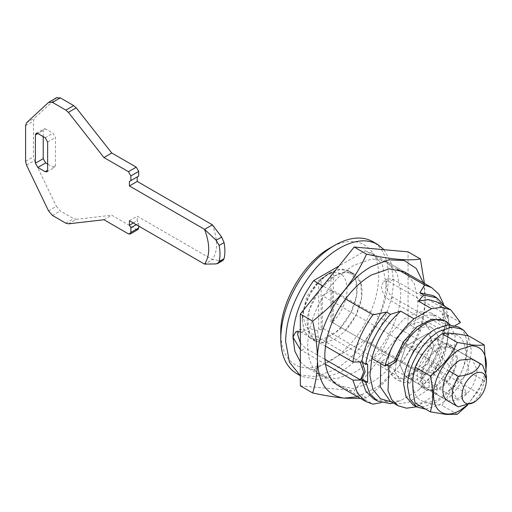 <?xml version="1.0" encoding="UTF-8"?>
<svg xmlns="http://www.w3.org/2000/svg" width="512" height="512" viewBox="0 0 512 512"><rect width="100%" height="100%" fill="white"/><g stroke="black" fill="none" stroke-linecap="round" stroke-linejoin="round"><path stroke-width="0.38" stroke-dasharray="2.56 1.92" d="M457.51 357.581L452.205 345.85L439.392 347.117C434.33 350.138 430.003 354.746 426.413 360.947C423.059 366.976 421.344 372.826 421.28 378.496C421.338 383.859 422.925 387.654 426.035 389.882L426.586 390.227L439.392 388.96C450.4 381.363 456.435 370.906 457.51 357.581M422.118 387.622L422.669 387.968L435.475 386.694C446.483 379.104 452.518 368.646 453.594 355.315L448.288 343.59L435.475 344.858C430.413 347.872 426.086 352.48 422.496 358.682C419.142 364.71 417.427 370.566 417.363 376.237C417.421 381.6 419.008 385.395 422.118 387.622M412.973 404.755L423.296 406.765L435.475 402.528C443.898 397.536 451.2 389.958 457.382 379.789C463.853 368.736 467.155 357.939 467.302 347.405C467.219 338.515 464.71 332.051 459.776 328.019L457.984 326.797M425.613 409.12L439.392 404.787C447.814 399.802 455.117 392.218 461.306 382.048C467.77 370.995 471.072 360.205 471.219 349.664L468.282 335.942M465.837 352.774C465.453 365.024 460.742 376.749 451.699 387.962L439.392 398.573C434.598 401.312 430.125 402.49 425.978 402.093C417.613 400.806 413.274 394.541 412.954 383.302C412.589 367.2 425.267 345.242 439.392 337.51C455.456 330.048 464.269 335.136 465.837 352.774M415.155 403.085L426.01 402.88L442.08 405.491L452.224 388.512L469.005 371.994C465.843 358.17 465.843 346.202 469.005 336.096M485.894 370.899L479.347 389.478L467.053 405.229M486.099 371.885L484.198 380.768L467.648 405.062M447.936 400.954L459.962 399.699C470.368 392.518 476.083 382.624 477.094 370.016L472.128 358.95M426.758 388.704C430.195 390.899 434.406 390.611 439.392 387.827C449.805 380.646 455.514 370.752 456.531 358.144L451.514 347.053L439.392 348.25C434.605 351.104 430.509 355.462 427.11 361.331C423.942 367.034 422.323 372.57 422.259 377.933C422.31 383.008 423.814 386.598 426.758 388.704L447.84 400.902M484.198 380.768L469.005 371.994M457.274 414.266L442.08 405.491M338.483 385.734L353.555 388.646L371.334 382.458C396.192 368.845 418.49 330.221 417.85 301.888L414.323 283.405L404.275 271.802M319.904 374.938L321.306 375.821L336.397 378.752L354.195 372.563C379.053 358.95 401.357 320.326 400.71 291.994L397.171 273.485L387.091 261.882L372 258.95L354.195 265.139C341.19 272.883 330.08 284.717 320.864 300.634C312.25 316.115 307.859 331.142 307.68 345.709C307.834 359.475 311.904 369.222 319.904 374.938M357.645 396.8L378.31 386.387L397.952 367.443C388.678 378.669 378.202 388.781 366.528 397.779L360.493 398.445M398.573 366.675C415.667 344.358 424.538 321.35 425.197 297.651C425.075 309.741 423.475 320.787 420.384 330.778C414.682 343.437 407.411 355.405 398.573 366.675L397.952 367.443M424.442 283.45L425.197 297.651L423.424 282.861M300.339 385.856L354.195 390.662L408.058 323.661L408.058 251.846M366.528 397.779L354.195 390.662M420.384 330.778L408.058 323.661M353.523 273.619C359.104 276.71 361.952 282.733 362.08 291.686C362.01 299.437 359.846 307.514 355.584 315.917C350.022 326.426 343.034 334.208 334.611 339.264L324.102 342.918L315.187 341.184L309.235 334.336L307.142 323.405C306.765 306.675 319.936 283.859 334.611 275.827C341.882 271.744 348.179 271.008 353.523 273.619L348.621 270.79C354.202 273.888 357.056 279.91 357.184 288.858C357.114 296.614 354.95 304.691 350.688 313.088C345.126 323.603 338.138 331.386 329.715 336.435L319.206 340.09L310.291 338.355L304.339 331.507L302.246 320.576C301.869 303.846 315.04 281.037 329.715 272.998C336.986 268.915 343.283 268.179 348.621 270.79M299.053 374.784L315.61 376.71L334.611 369.734C349.574 360.838 362.381 347.245 373.03 328.954C383.117 310.938 388.262 293.434 388.474 276.448C388.262 259.706 383.117 248.147 373.03 241.773L372.698 241.581M329.715 248.179C355.878 232.294 379.354 245.85 378.682 276.448C378.49 291.885 373.811 307.802 364.64 324.179C354.957 340.806 343.315 353.165 329.715 361.254C316.442 368.704 304.998 369.901 295.398 364.858C285.837 359.194 280.96 348.57 280.749 332.986M384.064 249.702L390.989 262.368L393.37 279.277C394.112 312.077 368.288 356.806 339.507 372.563L318.899 379.731L301.421 376.333L300.339 375.674M473.178 402.81L480.166 394.253L427.776 364.006L421.766 367.475L421.766 374.106L332.166 322.374L333.389 323.078L333.389 272.397L332.896 272.115L330.938 273.325C351.744 266.637 352.608 303.878 332.077 322.323L330.938 321.664L330.938 273.325M486.4 375.392L480.166 394.253M443.52 331.123L444.563 330.682L447.411 323.526L443.52 313.03L389.21 281.677L383.667 281.126L381.37 286.202C381.837 291.962 384.448 296.486 389.21 299.77L443.52 331.123L442.048 331.974L443.098 331.526L445.939 324.371L442.048 313.882L443.52 313.03M432.934 295.546L440.39 302.906L444.538 314.189L444.608 309.056L393.197 279.373L387.987 278.637L386.022 283.514C386.266 289.408 388.659 294.061 393.197 297.466L444.608 327.149C442.163 343.603 435.488 359.328 424.589 374.323L365.344 340.122L313.67 369.952L372.922 404.16M360.186 361.971L305.478 330.016L299.936 329.466L298.285 331.328M300.339 342.918L305.478 348.109L324.934 359.341M359.789 379.469L361.536 378.528M362.374 362.298L361.261 360.525L359.789 361.376M325.485 364.262L300.339 349.664M300.339 331.763L325.485 346.17M393.197 402.938L400.768 400.518L418.285 390.406L423.718 384.442L419.802 382.176L424.589 374.323M381.082 402.643L386.522 401.395L390.438 403.654M411.974 347.405L421.766 341.747C440.211 352.89 455.187 370.112 466.694 393.408L456.902 399.066C445.395 375.763 430.419 358.547 411.974 347.405L322.368 295.667L332.166 290.016L332.166 322.374M421.766 341.747L332.166 290.016M466.694 393.408L421.766 367.475M421.766 374.106L416.397 371.002C411.814 375.334 407.238 377.978 402.656 378.938L410.003 383.174L411.974 379.757L322.368 328.026L322.368 295.667M411.974 379.757L411.974 373.126L405.965 376.595L404.755 376.026L399.75 363.974L405.965 346.067L427.776 333.472L428.992 334.048L433.99 346.099L427.776 364.006L433.99 346.099L428.992 334.048L427.776 333.472L405.965 346.067L399.75 363.974L404.755 376.026L405.965 376.595L427.776 364.006L435.61 368.531L441.824 350.624L436.826 338.573L435.61 337.997L414.566 350.144M456.902 399.066L411.974 373.126M322.368 328.026L321.146 330.144L321.146 279.462C325.229 275.91 329.306 273.555 333.389 272.397M321.146 279.462L320.659 279.181L318.701 280.397L318.701 328.736L317.562 330.701L318.682 340.07L310.33 338.298L304.384 331.456L302.298 320.55L304.384 307.226L310.33 293.523L319.219 281.523L329.715 273.056L340.211 269.408L349.107 271.136L355.91 280.237L356.666 295.002L351.187 312.006L340.749 327.328L332.077 322.323M321.146 330.144L318.701 328.736M323.578 342.899L315.226 341.126L307.718 329.248L309.28 310.054L319.379 290.016L334.611 275.885L345.107 272.23L354.003 273.958L360.806 283.066L361.562 297.824L356.083 314.835L345.651 330.157L341.478 327.75L416.397 371.002L425.741 358.662L430.957 344.326L430.726 331.629L425.107 323.808L417.958 322.419L409.53 325.35L397.286 336.71L389.171 352.813L387.917 368.237L393.946 377.779L402.656 378.938L327.744 335.686L323.578 342.899L318.682 340.07M345.651 330.157L340.749 327.328M333.389 323.078L330.938 321.664M320.659 279.181L326.778 274.752L332.896 272.115M470.861 358.349L435.61 337.997M449.056 370.944L414.163 350.797M413.798 350.592L405.965 346.067L413.798 350.592M458.355 406.842L405.965 376.595L413.798 381.12L435.61 368.531M410.003 383.174L401.293 382.022L395.258 372.474L396.512 357.05L404.627 340.947L416.87 329.594L425.306 326.662L432.448 328.051L438.074 335.872L438.304 348.563L433.082 362.906L423.738 375.245M397.171 269.165L365.344 250.79L338.912 266.048M345.498 298.995L322.912 285.952M460.474 322.515L447.251 314.88L437.843 320.314L431.341 313.018L418.592 311.514L403.744 319.149L390.234 334.144L381.21 353.005L371.802 358.438M455.206 325.549L451.059 327.949L437.843 320.314M390.214 401.21L398.586 403.661L408.371 402.355L429.114 389.146L429.114 380.666C448.678 360.672 454.099 324.762 438.682 317.254C424.474 307.661 396.09 330.31 388.557 357.248L381.21 353.005M451.059 327.949L444.634 320.691M341.478 327.75C336.902 332.083 332.32 334.726 327.744 335.686M365.344 250.79L372.397 253.402L382.483 265.005L386.022 283.514C385.574 302.643 378.682 321.51 365.344 340.122M313.67 369.952L306.618 367.341L300.339 361.952M418.285 390.406L430.586 377.446L440.512 361.491L446.957 344.333L449.19 327.898L447.251 314.88L437.568 302.221M317.562 330.701L306.509 327.603L302.298 314.893L306.861 296.563L318.701 280.397M391.571 401.997L400.768 400.518M386.522 401.395L373.389 398.694M367.642 364.211L361.261 360.525M444.608 327.149L444.538 332.282L448.454 334.541C445.318 352.954 437.075 369.587 423.718 384.442M448.454 334.541L449.184 327.046L448.454 316.448L444.538 314.189M445.126 306.586L448.454 316.448M443.443 303.872L444.608 309.056M444.538 332.282C441.402 350.694 433.158 367.328 419.802 382.176M448.435 317.568L442.048 313.882M442.048 331.974L448.435 335.661M222.899 260.493L221.542 260.704L212.41 259.603C217.926 251.2 217.926 239.61 212.41 224.832M45.677 128.998L43.942 128.826L43.226 130.406L37.843 133.517L45.677 128.998L53.018 133.235L55.469 137.478L55.469 165.747L54.752 167.328L53.018 167.162L47.635 164.051M137.235 176.909L138.707 176.064M129.402 220.73L137.235 216.205L212.41 259.603L204.576 264.128M133.318 222.989L137.235 220.73L137.235 216.205M136.256 224.685L138.707 223.277L137.235 220.73M138.707 226.099L138.707 223.277M103.942 219.738L111.776 215.219L136.256 229.35L137.99 229.523M68.506 223.827L76.339 219.309L111.776 215.219M48.525 210.842L56.358 206.323L60.326 210.957L73.696 218.675L76.339 219.309M26.528 165.126L34.362 160.602L56.358 206.323M56.806 97.568L34.451 118.163L33.434 121.024L33.434 156.755L34.362 160.602M43.226 136.627L43.226 130.406M215.981 263.91L221.542 260.704M388.557 357.248L381.21 361.491L380.71 363.584M416.493 406.79L436.947 393.67L436.947 385.184L447.872 369.709L454.349 352.288L455.149 336.256L450.118 324.691M409.037 360.582L407.859 372.909L412.589 380.55L413.798 381.12M387.085 364.883L381.21 361.491M436.947 385.184L429.114 380.666M436.947 393.67L429.114 389.146M393.197 279.373L389.21 281.677M393.197 297.466L389.21 299.77M301.491 350.413L305.478 348.109M301.491 332.32L305.478 330.016M45.184 137.76L53.018 133.235M128.422 233.875L136.256 229.35M65.862 223.2L73.696 218.675M52.493 215.482L60.326 210.957M25.6 161.28L33.434 156.755M25.6 125.549L33.434 121.024M26.618 122.682L34.451 118.163M48.614 102.368L56.448 97.843M55.469 165.747L53.018 167.162M47.635 141.997L55.469 137.478M452.205 345.85L448.288 343.59M426.586 390.227L422.669 387.968M472.077 358.925L451.514 347.053M404.224 271.776L387.091 261.882M338.445 385.715L321.306 375.821M315.187 341.184L310.291 338.362M301.421 376.333L300.339 375.706M443.098 331.526L444.563 330.682M387.987 278.637L383.667 281.126M295.616 331.962L299.936 329.466M425.107 323.808L432.454 328.051M393.946 377.779L401.293 382.022M444.557 320.646L431.341 313.018M447.757 400.851L412.589 380.55M436.826 338.573L472.026 358.893M338.406 385.696L306.618 367.341M449.19 327.046L449.19 327.898M372.397 253.402L404.179 271.75M315.226 341.126L310.33 338.298M354.003 273.958L349.107 271.136M302.298 320.55L302.298 314.893M329.715 273.056L326.778 274.752M36.109 133.35L43.942 128.826M46.918 171.853L54.752 167.328M438.682 317.254L444.486 320.608"/><path stroke-width="0.77" d="M468.282 335.942L463.693 330.278L461.901 329.062L451.571 327.053L439.392 331.29C422.387 340.602 407.13 367.027 407.571 386.413L409.99 399.078L416.89 407.021L425.613 409.12M461.901 329.062L457.984 326.797L447.654 324.794L435.475 329.03C418.47 338.342 403.213 364.768 403.648 384.154L406.074 396.819L412.973 404.755L416.89 407.021M484.198 344.864L469.005 336.096C456.89 333.472 447.917 332.666 442.08 333.69C429.965 343.002 420.992 354.17 415.155 367.181C411.994 377.293 411.994 389.261 415.155 403.085L430.349 411.859C433.51 401.677 433.51 389.715 430.349 375.955C442.464 366.643 451.437 355.475 457.274 342.458L471.571 344.896C476.832 345.434 481.043 345.427 484.198 344.864L486.099 371.885M467.053 405.229L459.962 410.445C455.322 413.094 450.982 414.285 446.938 414.003C438.336 412.896 433.862 406.624 433.517 395.174C433.152 379.072 445.83 357.12 459.962 349.382L471.642 345.779C481.062 346.234 485.984 352.525 486.4 364.646L485.894 370.899M467.648 405.062L457.274 414.266L446.419 414.47L430.349 411.859M472.128 358.95L459.962 360.122C455.168 362.976 451.072 367.334 447.68 373.203C444.506 378.906 442.886 384.442 442.822 389.805C442.88 394.88 444.378 398.47 447.322 400.576L447.936 400.954M430.349 375.955L415.155 367.181M457.274 342.458L442.08 333.69M404.275 271.802L389.133 268.845L371.334 275.034C358.33 282.778 347.213 294.605 337.997 310.528C329.389 326.01 324.992 341.037 324.819 355.603C324.966 369.37 329.043 379.117 337.037 384.832L338.483 385.734M344.096 398.125C334.822 397.21 324.339 395.494 312.666 392.973C315.75 382.976 317.357 371.936 317.472 359.84C318.131 382.784 327.008 395.546 344.096 398.125L357.645 396.8M360.493 398.445L344.717 398.182M423.424 282.861L416.224 268.461L404.224 260.506L388.71 259.846L371.334 266.554C342.554 282.31 316.73 327.04 317.472 359.84C317.331 347.45 315.731 334.554 312.666 321.158C336.89 302.528 354.848 280.192 366.522 254.15C390.752 259.398 408.704 261.005 420.384 258.963L424.442 283.45M420.384 258.963L408.058 251.846L354.195 247.034L300.339 314.042L300.339 385.856L312.666 392.973M312.666 321.158L300.339 314.042M366.522 254.15L354.195 247.034M280.749 338.637L280.749 332.986C280.077 303.162 303.552 262.502 329.715 248.179L334.611 245.35C320.006 254.022 307.424 267.232 296.858 284.979C286.349 303.347 280.979 321.229 280.749 338.637C280.979 355.782 286.349 367.469 296.858 373.696L299.053 374.784M373.03 241.773C362.381 235.782 349.574 236.973 334.611 245.35M300.339 375.674L289.453 362.234L285.645 341.466C285.875 324.058 291.245 306.17 301.76 287.808C312.32 270.061 324.902 256.851 339.507 248.179C354.47 239.802 367.277 238.611 377.926 244.602L384.064 249.702M372.698 241.581L377.926 244.602M486.4 381.043C486.374 377.76 485.478 375.334 483.712 373.754C481.222 371.757 478.035 371.834 474.157 373.978C466.726 379.104 462.643 386.176 461.92 395.181C461.958 398.752 463.002 401.299 465.062 402.816C467.52 404.442 470.554 404.256 474.157 402.246C481.594 397.114 485.677 390.048 486.4 381.043L486.4 375.392L482.637 365.19L480.166 363.725C477.888 370.835 470.618 375.034 458.355 376.314L449.056 370.944M474.157 402.246L458.355 406.842L456.525 405.875C450.17 399.45 450.778 389.594 458.355 376.314M324.934 359.341L359.789 379.469L360.838 379.021L363.699 372.166L360.186 361.971M298.285 331.328L297.645 334.541L300.339 342.918M361.536 378.528L362.304 378.176L365.178 371.891L362.374 362.298M300.339 349.664L292.992 337.229L295.616 331.962L300.339 331.763M325.485 346.17L352.902 362.003L361.786 361.958L365.702 364.224L367.642 364.211L367.642 382.304L365.702 382.317L369.85 393.6L377.306 400.954L390.438 403.654L393.197 402.938M377.306 400.954L373.389 398.694L365.933 391.334L361.786 380.051L352.902 380.096L357.44 393.107L365.862 401.549L372.922 404.16L381.082 402.643M480.166 363.725L470.861 358.349M414.163 350.797L413.798 350.592L409.037 360.582M338.912 266.048L313.67 280.621L322.912 285.952M455.206 325.549L460.474 322.515L450.79 309.856L441.901 307.27L431.507 308.704L413.99 318.816L400.768 311.187L390.438 314.323L386.522 312.064L372.922 314.829L345.498 298.995M431.507 308.704L418.285 301.075L423.718 295.11L436.851 297.811L445.126 306.586M397.171 269.165L424.589 284.992L419.802 292.845L423.718 295.11M444.634 320.691L431.814 319.149L416.96 326.778L403.456 341.773L394.432 360.64L385.024 366.074L371.802 358.438L369.894 375.501L372.896 389.504L380.435 398.72L391.571 401.997M300.339 361.952L294.867 351.238L292.992 337.229C293.446 318.099 300.339 299.232 313.67 280.621M413.99 318.816C399.686 331.373 390.029 347.123 385.024 366.074M400.768 311.187C386.464 323.744 376.813 339.494 371.802 358.438M450.79 309.856L437.568 302.221L428.678 299.635L418.285 301.075M365.702 364.224C368.838 345.805 377.082 329.178 390.438 314.323M352.902 362.003C355.347 345.549 362.016 329.824 372.922 314.829M361.786 361.958C364.922 343.546 373.165 326.912 386.522 312.064M365.702 382.317L361.786 380.051M352.902 380.096L325.485 364.262M361.261 378.618L367.642 382.304M419.802 292.845L432.934 295.546L436.851 297.811M424.589 284.992L431.648 287.603L438.81 294.144L443.443 303.872M130.874 180.589L130.874 175.923L128.422 171.68L103.942 157.549L68.384 112.378L65.862 110.118L52.493 102.4L48.614 102.368L26.618 122.682L25.6 125.549L25.6 161.28L26.528 165.126L48.525 210.842L52.493 215.482L65.862 223.2L68.506 223.827L103.942 219.738L128.422 233.875L130.157 234.048L130.874 232.461L130.874 227.795L129.402 225.254L129.402 220.73L204.576 264.128C210.093 255.725 210.093 244.134 204.576 229.357L212.41 224.832L221.658 237.062L224.077 242.586C225.152 248.608 225.152 253.965 224.077 258.65L222.899 260.493L217.709 263.494L219.123 261.51C220.275 256.774 220.275 251.424 219.123 245.446L216.134 240.256L204.576 229.357L129.402 185.958L137.235 181.434L137.235 176.909L129.402 181.434L138.707 176.064L138.707 171.398L136.256 167.162L111.776 153.024L76.218 107.853L73.696 105.6L60.326 97.875L56.448 97.843M204.576 264.128L215.981 263.91L217.709 263.494M37.843 133.517L36.109 133.344L35.392 134.931L37.843 133.517L45.184 137.76L47.635 141.997L47.635 170.272L46.918 171.853L45.184 171.68L37.843 167.443L45.677 162.918L43.226 158.682L43.226 136.627M103.942 157.549L111.776 153.024M129.402 185.958L129.402 181.434M212.41 224.832L137.235 181.434M129.402 225.254L133.318 222.989M130.874 227.795L136.256 224.685M130.157 234.048L137.99 229.523L138.707 227.936L138.707 226.099M48.614 102.368L56.806 97.568M37.843 167.443L35.392 163.2L35.392 134.931M47.635 164.051L45.677 162.918M380.71 363.584L380.333 386.867L390.214 401.21L398.048 405.734L406.547 408.192L416.493 406.79M450.118 324.691L446.515 321.779C432.307 312.186 403.923 334.829 396.39 361.773L389.043 366.01L387.974 390.579L391.738 399.712L398.048 405.734M414.566 350.144L413.798 350.592M396.39 361.773L394.432 360.64M389.043 366.01L387.085 364.883M65.862 110.118L73.696 105.6M52.493 102.4L60.326 97.875M68.384 112.378L76.218 107.853M128.422 171.68L136.256 167.162M130.874 175.923L138.707 171.398M130.874 232.461L138.707 227.936M35.392 163.2L43.226 158.682M45.184 171.68L47.635 170.272M216.134 240.256L221.658 237.062M219.123 245.446L224.077 242.586M219.123 261.51L224.077 258.65M300.339 375.706L296.525 373.51M362.304 378.176L360.838 379.021M457.146 406.272L447.757 400.851M472.026 358.893L481.382 364.294M365.862 401.549L338.406 385.696M404.179 271.75L431.648 287.603M444.486 320.608L446.515 321.779"/></g></svg>
